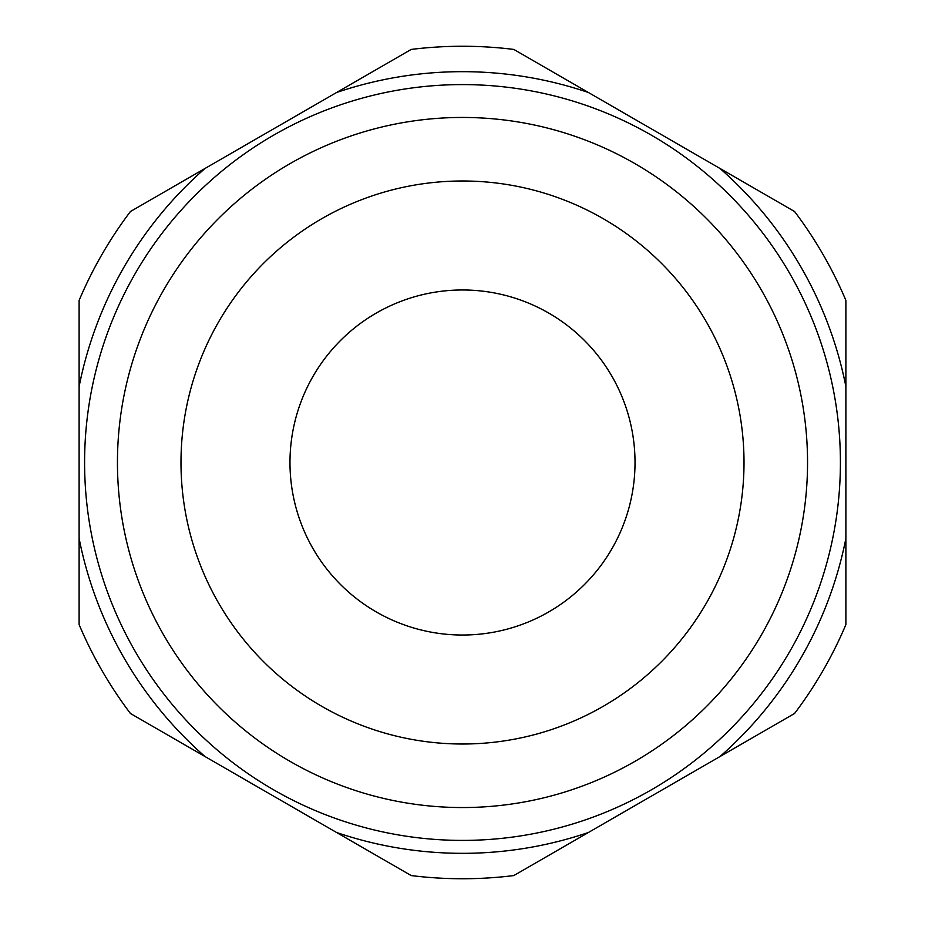 <?xml version="1.0" encoding="UTF-8"?>
<svg xmlns="http://www.w3.org/2000/svg" width="925" height="925" viewBox="0 0 925 925"><rect width="100%" height="100%" fill="white"/><g stroke="black" fill="none" stroke-linecap="round" stroke-linejoin="round"><path stroke-width="1.39" d="M588.427 92.512A390.836 390.836 0 0 0 336.573 92.512L411.197 49.43A416.25 416.25 0 0 1 513.803 49.43L719.962 168.442A390.836 390.836 0 0 1 845.889 386.558L845.889 300.394A416.25 416.25 0 0 0 794.575 211.524L719.962 168.442M462.5 840.409A377.909 377.909 0 0 1 84.591 462.5A377.909 377.909 0 0 1 462.5 84.591A377.909 377.909 0 0 1 840.409 462.5A377.909 377.909 0 0 1 462.5 840.409M462.5 807.548A345.048 345.048 0 0 1 117.452 462.5A345.048 345.048 0 0 1 462.5 117.452A345.048 345.048 0 0 1 807.548 462.5A345.048 345.048 0 0 1 462.5 807.548M462.5 180.988A281.512 281.512 0 0 1 744.012 462.5A281.512 281.512 0 0 1 462.5 744.012A281.512 281.512 0 0 1 180.988 462.5A281.512 281.512 0 0 1 462.5 180.988M462.5 289.976A172.524 172.524 0 0 1 635.024 462.5A172.524 172.524 0 0 1 462.5 635.024A172.524 172.524 0 0 1 289.976 462.5A172.524 172.524 0 0 1 462.5 289.976M588.427 832.488A390.836 390.836 0 0 1 336.573 832.488L411.197 875.57A416.25 416.25 0 0 0 513.803 875.57L794.575 713.476A416.25 416.25 0 0 0 845.889 624.606L845.889 386.558M336.573 92.512L130.425 211.524A416.25 416.25 0 0 0 79.111 300.394L79.111 624.606A416.25 416.25 0 0 0 130.425 713.476L336.573 832.488M205.038 756.558A390.836 390.836 0 0 1 79.111 538.442M845.889 538.442A390.836 390.836 0 0 1 719.962 756.558M79.111 386.558A390.836 390.836 0 0 1 205.038 168.442"/></g></svg>
